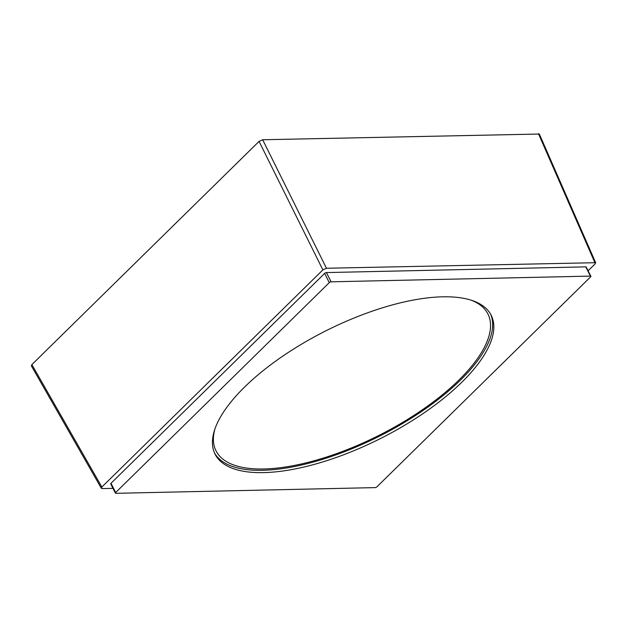 <?xml version="1.0" encoding="UTF-8"?>
<svg xmlns="http://www.w3.org/2000/svg" width="627" height="627" viewBox="0 0 627 627"><rect width="100%" height="100%" fill="white"/><g stroke="black" fill="none" stroke-linecap="round" stroke-linejoin="round"><path stroke-width="0.94" d="M214.896 429.064A152.204 59.471 153.3 0 0 215.994 450.789A152.204 59.471 153.3 0 0 263.857 468.972A152.204 59.471 153.3 0 0 422.959 409.368A152.204 59.471 153.3 0 0 487.939 314.017A152.204 59.471 153.3 0 0 471.151 300.176M214.512 452.984A154.54 60.388 153.3 0 0 318.955 460.422A154.54 60.388 153.3 0 0 460.563 380.009A154.54 60.388 153.3 0 0 490.58 314.135M244.53 387.102A154.54 60.388 153.3 0 0 215.061 454.152A154.54 60.388 153.3 0 0 318.657 463.157A154.54 60.388 153.3 0 0 461.731 382.321A154.54 60.388 153.3 0 0 491.192 315.271A154.54 60.388 153.3 0 0 387.604 306.266A154.54 60.388 153.3 0 0 244.53 387.102M329.293 282.636L115.658 492.54A1.403 0.549 153.3 0 0 115.384 493.143A1.403 0.549 153.3 0 0 115.83 493.316L375.158 487.61A1.403 0.549 153.3 0 0 376.96 486.787L590.603 276.891A1.403 0.549 153.3 0 0 590.869 276.28A1.403 0.549 153.3 0 0 590.43 276.107L331.095 281.813A1.403 0.549 153.3 0 0 329.293 282.636L324.645 273.396L111.01 483.292A1.403 0.549 -26.7 0 0 110.736 483.903L115.384 493.143M31.405 365.925L31.875 364.608L259.069 141.396L262.666 139.75L539.338 134.037L595.65 262.705L326.471 268.254L322.874 269.892L101.856 487.038L101.331 488.276L102.201 488.59L112.978 488.355M590.43 276.107L585.783 266.867A1.403 0.549 -26.7 0 1 586.221 267.039L590.869 276.28M585.783 266.867L326.448 272.573A1.403 0.549 -26.7 0 0 324.645 273.396M588.102 270.778L595.101 263.904L595.65 262.705M115.658 492.54L111.01 483.292M331.095 281.813L326.448 272.573M538.444 133.684L594.757 262.345M262.666 139.75L326.471 268.254M259.069 141.396L322.874 269.892M31.875 364.608L101.856 487.038M31.358 365.847L101.331 488.276"/></g></svg>
